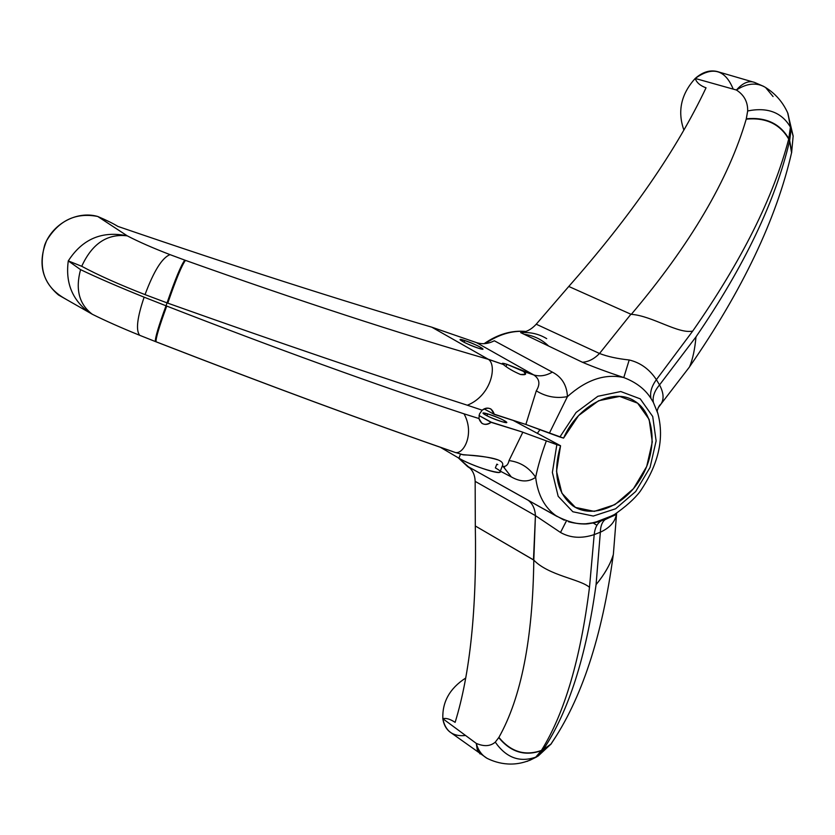 <?xml version="1.0" encoding="UTF-8"?>
<svg xmlns="http://www.w3.org/2000/svg" width="835" height="835" viewBox="0 0 835 835"><rect width="100%" height="100%" fill="white"/><g stroke="black" fill="none" stroke-linecap="round" stroke-linejoin="round"><path stroke-width="1.25" d="M557.06 516.447L468.623 466.922C472.756 470.324 474.938 475.136 475.157 481.357C474.938 475.136 472.756 470.324 468.623 466.922L528.096 500.175C532.584 503.609 535.026 508.765 535.423 515.633L475.157 481.357L475.303 525.977L475.157 481.357L535.423 515.633L533.471 559.857L475.303 525.977C476.91 608.11 470.188 673.563 455.127 722.359C470.188 673.563 476.91 608.11 475.303 525.977L533.805 560.118C532.813 638.796 521.165 697.893 498.892 737.399L495.27 742.138C506.187 757.752 519.673 762.752 535.757 757.136L527.135 761.384L535.152 757.616C515.633 768.263 497.817 763.691 487.024 758.305L449.543 731.7C445.859 728.579 443.625 724.248 442.842 718.705C442.185 701.922 449.762 688.384 465.586 678.103C449.762 688.384 442.185 701.922 442.842 718.705L476.274 743.39L477.234 749.559L480.041 753.932L477.234 749.559L476.274 743.39L442.842 718.705C446.078 717.86 450.18 719.071 455.127 722.359C450.18 719.071 446.078 717.86 442.842 718.705C445.337 731.22 452.914 736.814 465.565 735.489M596.91 525.288L593.007 522.867L596.91 525.288M613.151 555.359C609.947 564.951 604.258 574.71 596.075 584.625L600.355 532.198L594.196 534.619L600.355 532.198C600.48 526.196 602.077 521.99 605.145 519.589L605.114 519.61C602.066 522.021 600.48 526.217 600.355 532.198C610.218 527.616 615.593 521.353 616.47 513.4C615.593 521.353 610.218 527.616 600.355 532.198L596.075 584.625C604.467 574.501 610.208 564.533 613.287 554.732M606.638 518.723L615.552 513.995L601.962 520.539L606.638 518.723M551.131 743.933L543.324 749.548C568.562 711.597 586.149 656.634 596.075 584.625C586.149 656.634 568.562 711.597 543.324 749.548L541.424 750.425C564.47 713.487 580.492 659.128 589.489 587.329L594.196 534.619C594.864 528.075 597.077 523.576 600.835 521.134L601.962 520.539C591.441 524.484 580.252 524.871 568.426 521.708M601.962 520.539L600.866 521.113C597.088 523.555 594.875 528.054 594.196 534.619C581.619 538.763 570.389 538.053 560.515 532.469L535.423 515.633L533.805 560.118C532.813 638.796 521.165 697.893 498.892 737.399L498.756 737.639C510.738 752.147 524.912 756.5 541.268 750.675L550.662 744.507L555.254 737.524L550.943 744.215L543.157 749.799L550.849 744.225L555.432 737.242M543.157 749.799L538.272 755.936L529.567 760.434L536.79 756.854L543.157 749.799M613.245 554.951C602.254 636.51 581.463 699.594 550.849 744.225L538.199 755.978L535.757 757.136C519.673 762.752 506.187 757.752 495.27 742.138C490.375 746.323 484.049 746.74 476.274 743.39C478.142 750.247 481.753 755.226 487.087 758.337C481.753 755.226 478.142 750.247 476.274 743.39C484.049 746.74 490.375 746.323 495.27 742.138L498.756 737.639C510.738 752.147 524.912 756.5 541.268 750.675L541.424 750.425C564.47 713.487 580.492 659.128 589.489 587.329L594.196 534.619C581.619 538.763 570.389 538.053 560.515 532.469L566.328 521.05M455.566 452.57C463.968 454.104 474.812 433.323 464.02 413.826L478.946 418.533L481.847 423.303C484.916 425.036 487.995 424.712 491.084 422.333C485.135 425.881 481.085 424.618 478.946 418.533L479.457 414.003L482.171 410.183L479.457 414.003L478.946 418.533L464.02 413.826C373.85 384.048 274.757 348.132 166.739 306.069L144.131 297.177C118.215 286.718 97.027 277.544 80.567 269.642L68.282 260.906L81.726 266.292C97.904 275.018 118.998 284.453 145.029 294.619L167.772 303.147C276.98 342.037 376.825 376.063 467.339 405.226L482.171 410.183C485.156 407.824 488.131 407.49 491.116 409.171L494.268 414.379L525.862 424.451L536.289 390.832C540.443 384.152 539.598 378.86 533.763 374.936L476.451 342.601L431.81 327.184L476.451 342.601L533.763 374.936L523.702 371.502C527.052 374.174 526.008 375.186 520.581 374.518C513.4 371.46 507.628 368.11 503.286 364.467C507.628 368.11 513.4 371.46 520.581 374.518L525.528 374.226L523.702 371.502L506.908 364.29L506.083 366.419L506.908 364.29L502.336 363.34L503.286 364.467L488.162 359.186L431.81 327.184C339.365 300.005 234.729 266.417 117.892 226.41C112.923 223.373 106.202 220.064 97.737 216.474C106.202 220.064 112.923 223.373 117.892 226.41C234.729 266.417 339.365 300.005 431.81 327.184L488.423 359.353C497.18 364.989 491.669 395.508 467.339 405.226L482.171 410.183C488.058 406.635 492.076 407.971 494.236 414.181L524.286 423.961L494.268 414.379L484.102 408.91L494.268 414.379L525.862 424.451L563.573 438.104C577.695 405.372 613.495 387.179 634.36 400.915C655.162 413.262 657.897 449.647 641.176 477.693C624.789 505.958 592.568 519.714 572.726 505.728C556.799 492.859 552.739 472.861 560.556 445.744L513.316 420.485L560.556 445.744L556.841 444.679L552.373 472.433L558.177 496.314L572.831 511.751L593.288 516.051L615.593 508.786L635.685 491.523L650.047 467.464L656.122 440.88L652.72 416.498L640.236 398.859L620.749 391.531L597.85 396.291L576.077 412.49L559.867 437.018L563.573 438.104L578.551 415.6L598.611 400.748L619.685 396.416L637.637 403.18L649.15 419.441L652.302 441.945L646.697 466.494L633.441 488.715L614.884 504.653L594.301 511.375L575.44 507.419L561.913 493.234L556.528 471.274L560.556 445.744L546.351 440.87C541.372 454.49 537.803 466.64 535.653 477.296C528.67 482.265 520.56 482.129 511.291 476.91L500.29 471.138L511.291 476.91C520.56 482.129 528.67 482.265 535.653 477.296C537.782 494.904 544.733 507.837 556.496 516.082C544.733 507.837 537.782 494.904 535.653 477.296C537.803 466.64 541.372 454.49 546.351 440.87L556.841 444.679L552.373 472.433L558.177 496.314L572.831 511.751L593.288 516.051L615.593 508.786L635.685 491.523L650.047 467.464L656.122 440.88L652.72 416.498L640.236 398.859L620.749 391.531L597.85 396.291L576.077 412.49L559.867 437.018L549.378 433.188L567.435 396.615C566.871 385.196 561.84 377.034 552.342 372.118L494.31 340.764L552.342 372.118C561.84 377.034 566.871 385.196 567.435 396.615C586.253 379.768 605.041 373.422 623.776 377.566C605.041 373.422 586.253 379.768 567.435 396.615C556.298 398.702 545.913 396.771 536.289 390.832C540.443 384.152 539.598 378.86 533.763 374.936L506.908 364.29C502.419 362.901 501.209 362.954 503.286 364.467L488.423 359.353C398.838 333.436 297.855 300.443 185.485 260.374L170.037 254.644C152.607 247.911 138.349 241.639 127.244 235.835C102.068 230.606 82.414 238.967 68.282 260.906C65.38 282.366 72.05 299.358 88.291 311.862C72.05 299.358 65.38 282.366 68.282 260.906L81.726 266.292C97.904 275.018 118.998 284.453 145.029 294.619L167.052 302.886L166.019 305.787C158.504 326.318 154.966 338.248 155.393 341.557L155.78 341.703M468.623 466.922L471.055 468.706M546.695 338.645C538.972 333.948 530.298 331.944 520.664 332.622L582.444 362.265C593.017 366.795 606.794 371.888 623.776 377.566C636.072 382.242 645.142 389.204 650.976 398.472L653.377 402.418L657.938 413.68L653.377 402.418L650.976 398.472C645.142 389.204 636.072 382.242 623.776 377.566C606.794 371.888 593.017 366.795 582.444 362.265L520.664 332.622C526.394 332.079 531.582 329.282 536.227 324.21L568.771 286.457C631.041 215.889 676.799 149.674 706.045 87.811C700.252 85.744 696.63 82.634 695.2 78.459C712.547 66.007 725.208 69.566 733.213 89.126M485.312 343.571C498.756 334.386 512.252 330.357 525.81 331.495C512.252 330.357 498.756 334.386 485.312 343.571M470.209 468.372L458.478 457.924L470.209 468.372M564.22 520.195L537.521 505.561L557.133 516.51M540.12 429.472L537.333 433.334L540.12 429.472M548.564 345.993C541.8 339.438 533.648 335.534 524.119 334.282M476.451 342.601C482.338 344.5 488.287 343.884 494.31 340.764C488.287 343.884 482.338 344.5 476.451 342.601M500.082 471.692L499.883 472.203C498.234 474.53 469.865 464.855 458.937 458.196L440.389 447.299L458.937 458.196L460.502 454.136L463.477 454.866C477.046 455.336 488.412 456.964 497.587 459.772M156.5 341.943C266.95 384.841 365.74 421.393 452.852 451.599M97.737 216.474L108.894 221.567L97.737 216.474L127.244 235.835L97.737 216.474C77.248 210.556 52.814 223.436 44.756 244.885C37.909 269.569 44.954 287.658 65.861 299.149L58.492 294.985C41.729 280.727 37.763 262.628 46.603 240.678C58.847 220.336 75.901 212.267 97.737 216.474M464.792 340.544C452.476 336.411 466.619 344.427 478.34 348.185C490.531 352.234 476.274 344.229 464.792 340.544L460.106 339.521C461.63 341.421 467.704 344.302 478.34 348.185L482.933 349.176C481.409 347.276 475.365 344.406 464.792 340.544L464.114 342.308L464.792 340.544M533.763 374.936C539.754 376.742 545.954 375.802 552.342 372.118C545.954 375.802 539.754 376.742 533.763 374.936M567.435 396.615L549.378 433.188L525.862 424.451L536.289 390.832C545.913 396.771 556.298 398.702 567.435 396.615M491.084 422.333L479.008 415.527L491.23 422.197L521.27 431.664L491.084 422.333M546.351 440.87L521.27 431.664L546.351 440.87M487.682 413.899C475.146 410.121 490.312 418.356 502.211 421.748C514.621 425.443 499.34 417.229 487.682 413.899L483.079 413.085C484.697 415.141 491.074 418.022 502.211 421.748L506.72 422.541C505.102 420.485 498.756 417.615 487.682 413.899L486.941 415.809L487.682 413.899M535.653 477.296C529.213 467.621 520.33 462.047 509.016 460.586L522.856 432.165L509.016 460.586C520.33 462.047 529.213 467.621 535.653 477.296M502.169 466.337L504.507 467.109L502.2 466.254L503.609 467.078L511.291 476.91L503.703 467.141M503.547 466.473C506.386 466.421 508.202 464.458 509.016 460.586C508.202 464.458 506.386 466.421 503.547 466.473L502.263 466.097M156.051 341.776C155.707 338.311 159.276 326.412 166.739 306.069C274.757 348.132 373.85 384.048 464.02 413.826C474.666 433.052 464.25 453.635 455.879 452.591M155.373 341.515C155.018 338.039 158.566 326.13 166.019 305.787L166.739 306.069C159.203 326.6 155.654 338.509 156.072 341.818L156.448 341.964M144.131 297.177C137.18 317.634 135.698 330.326 139.675 335.263C135.698 330.326 137.18 317.634 144.131 297.177C118.215 286.718 97.027 277.544 80.567 269.642C75.254 289.39 79.116 304.222 92.153 314.137C79.116 304.222 75.254 289.38 80.567 269.642L68.282 260.906C82.414 238.967 102.068 230.606 127.244 235.835C107.256 233.497 92.08 243.653 81.726 266.292C92.08 243.653 107.256 233.497 127.244 235.835C138.349 241.639 152.607 247.911 170.037 254.644C162.178 257.66 153.838 270.978 145.029 294.619C153.838 270.978 162.178 257.66 170.037 254.644L184.806 260.134C181.216 264.758 175.298 279.005 167.052 302.886C175.298 279.005 181.216 264.758 184.806 260.134L185.485 260.374C181.926 265.008 176.018 279.266 167.772 303.147C176.018 279.266 181.926 265.008 185.485 260.374C297.855 300.443 398.838 333.436 488.423 359.353C497.18 364.989 491.669 395.508 467.339 405.226C376.825 376.063 276.98 342.037 167.772 303.147L167.052 302.886L166.019 305.787L144.131 297.177M497.785 464.646L496.835 464.145L495.374 467.903C514.297 478.497 475.887 468.404 458.937 458.196L460.502 454.136M462.037 454.553C477.777 456.056 504.089 457.465 502.722 464.959L499.883 472.203M752.356 81.788L719.415 72.186C711.337 69.315 703.258 71.403 695.2 78.459L736.418 90.023L695.2 78.459C681.089 94.063 677.31 111.243 683.855 129.989C677.31 111.243 681.089 94.063 695.2 78.459C696.63 82.634 700.252 85.744 706.045 87.811C676.799 149.674 631.041 215.889 568.771 286.457L536.227 324.21L599.52 353.497L630.916 314.231L568.771 286.457L630.916 314.231L599.52 353.497C594.217 358.914 588.529 361.837 582.444 362.265C588.529 361.837 594.217 358.914 599.52 353.497C607.567 356.587 617.462 358.737 629.204 359.979L623.776 377.566L629.204 359.979C640.435 362.672 649.494 369.237 656.383 379.674L692.726 331.057C678.521 334.303 652.218 315.818 631.323 314.336L631.323 314.336C652.218 315.818 678.521 334.303 692.726 331.057C741.595 261.042 773.586 197.039 788.699 139.08L789.566 140.969C775.465 201.026 744.277 266.323 695.993 336.87L659.535 384.925C654.41 391.02 652.365 396.855 653.377 402.418C652.365 396.855 654.41 391.02 659.535 384.925L656.383 379.674C651.55 386.292 649.755 392.565 650.976 398.472C649.755 392.565 651.55 386.292 656.383 379.674L659.535 384.925C663.846 393.087 664.211 399.641 660.631 404.578L658.084 407.929M736.418 90.023C744.121 94.971 747.868 101.943 747.669 110.961L746.219 119.144C728.6 179.452 690.305 244.509 631.323 314.336C690.305 244.509 728.6 179.452 746.219 119.144C765.799 117.328 779.963 123.977 788.699 139.08C779.963 123.977 765.799 117.328 746.219 119.144L746.323 118.779C765.904 116.963 780.067 123.59 788.804 138.683C780.067 123.59 765.904 116.963 746.323 118.779L747.669 110.961C767.469 106.974 781.717 112.349 790.411 127.097C781.717 112.349 767.469 106.974 747.669 110.961C747.868 101.943 744.121 94.971 736.418 90.023C747.127 83.093 756.844 82.247 765.58 87.487C756.844 82.247 747.127 83.093 736.418 90.023C742.712 82.936 748.703 80.379 754.391 82.352C748.703 80.379 742.712 82.936 736.418 90.023M520.716 332.622C526.426 332.069 531.603 329.261 536.227 324.21L599.52 353.497C607.567 356.587 617.462 358.737 629.204 359.979C640.435 362.672 649.494 369.237 656.383 379.674L692.726 331.057C741.595 261.042 773.586 197.039 788.699 139.08L790.411 127.097L787.937 113.445L786.883 111.118L787.937 113.445C783.136 102.538 775.778 93.948 765.862 87.685M765.58 87.487L773.085 96.568M689.616 366.68C692.779 359.04 694.897 349.103 695.993 336.87L659.535 384.925C663.846 393.087 664.211 399.631 660.631 404.568M791.59 152.826L789.566 140.969C775.465 201.026 744.277 266.323 695.993 336.87C694.897 348.936 692.82 358.768 689.773 366.377M791.684 152.387L789.659 140.562L791.632 152.481L790.515 157.157M793.187 136.387L791.163 128.736L789.659 140.562L791.726 152.064L790.62 156.75M689.595 366.732C742.398 290.444 776.404 219.02 791.632 152.471L793.156 136.001L787.666 112.819L791.163 128.736L789.659 140.562L788.804 138.683L790.411 127.097L787.937 113.445L791.163 128.736M533.805 560.118C548.647 575.607 580.179 579.104 589.489 587.329C580.179 579.104 548.647 575.607 533.805 560.118M566.401 520.967L560.515 532.469L535.423 515.633C535.026 508.765 532.584 503.609 528.096 500.175L537.124 505.332M498.892 737.399C510.884 751.907 525.058 756.249 541.424 750.425C525.058 756.249 510.884 751.907 498.892 737.399M535.757 757.136L541.268 750.675L535.757 757.136M616.606 513.337L613.37 554.336M616.167 513.619C612.984 516.74 618.391 513.17 605.145 519.6L590.261 523.399C585.815 524.557 578.697 524.046 568.917 521.865M469.917 468.08L468.685 467.391M689.439 367.024L660.892 404.161C659.42 405.132 658.178 407.376 657.176 410.893L656.968 410.486C664.973 436.131 659.389 463.081 640.194 491.345C634.61 498.787 625.718 506.741 613.506 515.195L594.593 522.543L586.107 523.733C578.384 524.672 568.52 522.125 556.496 516.082M467.871 466.828L458.238 457.789M525.956 331.443C511.782 330.128 497.837 334.198 484.123 343.665M58.492 294.985L92.518 314.367C105.471 320.817 121.221 327.811 139.769 335.336L156.072 341.818C267.043 384.935 366.857 421.852 455.513 452.56M490.135 408.649L491.105 409.16M455.827 452.591L463.602 454.887M763.816 86.443L754.61 82.446"/></g></svg>
